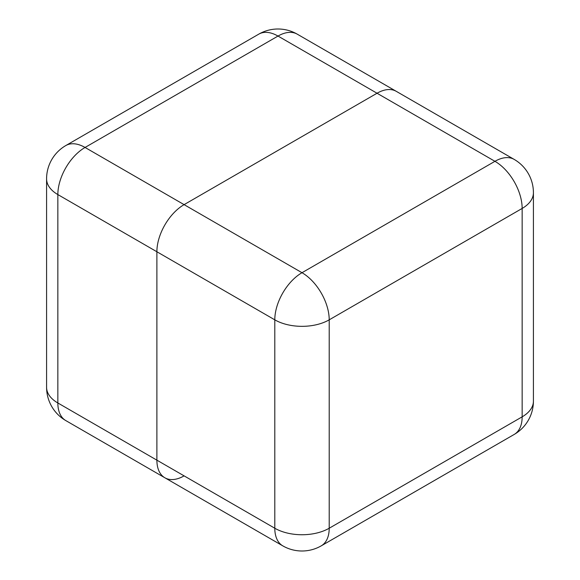 <?xml version="1.0" encoding="UTF-8"?>
<svg xmlns="http://www.w3.org/2000/svg" width="580" height="580" viewBox="0 0 580 580"><rect width="100%" height="100%" fill="white"/><g stroke="black" fill="none" stroke-linecap="round" stroke-linejoin="round"><path stroke-width="0.87" d="M514.184 159.406A38.476 22.214 120 0 0 494.943 161.312A38.476 22.214 60 0 1 522.152 208.438L329.208 319.834L329.208 528.235L522.152 416.839L522.152 208.438A38.476 22.214 180 0 0 533.419 192.727A38.476 38.476 0 0 0 514.184 159.406L297.236 34.155A38.476 22.214 -60 0 0 278.001 36.062L85.057 147.458L184.092 204.638L301.999 272.709L494.943 161.312L278.001 36.062A38.476 22.214 -120 0 0 258.76 34.155L65.816 145.551A38.476 38.476 0 0 0 46.581 178.872L46.581 387.273A38.476 38.476 0 0 0 65.816 420.594L164.858 477.775A38.476 22.214 -60 0 1 156.89 460.158L156.89 251.756A38.476 22.214 -60 0 1 184.092 204.638L377.036 93.242A38.476 22.214 -60 0 1 396.278 91.335A38.476 22.214 120 0 0 377.036 93.242L184.092 204.638A38.476 22.214 120 0 0 156.89 251.756L156.89 460.158A38.476 22.214 120 0 0 164.858 477.775A38.476 22.214 120 0 0 184.092 475.868M46.581 178.872A38.476 22.214 0 0 0 57.848 194.575L57.848 402.977L274.797 528.235L274.797 319.834L57.848 194.575A38.476 22.214 -60 0 1 85.057 147.458A38.476 22.214 60 0 0 65.816 145.551M65.816 420.594A38.476 22.214 -60 0 1 57.848 402.977A38.476 22.214 0 0 1 46.581 387.273M301.999 272.709A38.476 22.214 120 0 0 274.797 319.834A38.476 22.214 180 0 0 329.208 319.834A38.476 22.214 -120 0 0 301.999 272.709M282.764 545.845A38.476 38.476 0 0 0 321.24 545.845A38.476 22.214 60 0 0 329.208 528.235A38.476 22.214 180 0 1 274.797 528.235A38.476 22.214 120 0 0 282.764 545.845L164.858 477.775M533.419 401.128A38.476 22.214 180 0 1 522.152 416.839A38.476 22.214 -120 0 1 514.184 434.449A38.476 38.476 0 0 0 533.419 401.128L533.419 192.727M297.236 34.155A38.476 38.476 0 0 0 258.76 34.155M514.184 434.449L321.24 545.845"/></g></svg>
